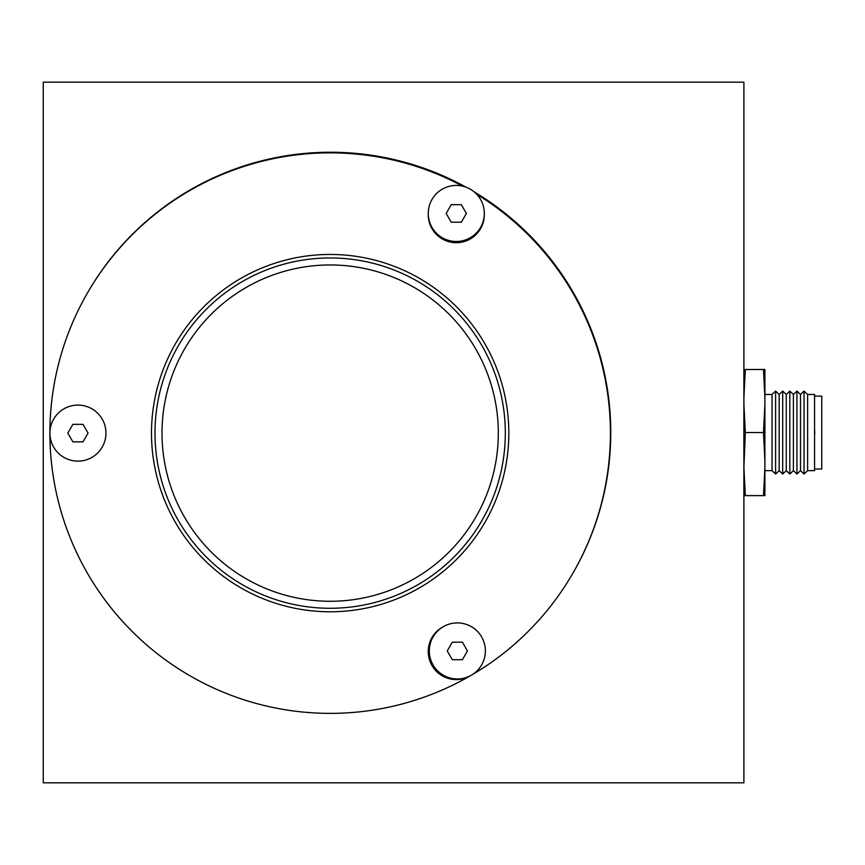 <?xml version="1.0" encoding="UTF-8"?>
<svg xmlns="http://www.w3.org/2000/svg" width="865" height="865" viewBox="0 0 865 865"><rect width="100%" height="100%" fill="white"/><g stroke="black" fill="none" stroke-linecap="round" stroke-linejoin="round"><path stroke-width="1.3" d="M743.9 449.346L743.9 482.746L743.9 449.346M743.9 467.305L743.9 495.623L745.338 495.623L743.9 467.305L745.338 432.554L743.9 404.247L743.9 460.872M763.471 369.496L764.909 397.803L764.909 369.496L743.9 369.496L743.9 404.247M763.471 495.623L764.909 495.623L764.909 467.305L763.471 495.623L745.338 495.623M772.034 394.472L764.909 394.472L764.909 470.647L772.034 470.647L772.034 394.472L775.591 391.088L775.591 474.02L772.034 470.647M764.909 432.554L764.909 404.247L763.471 432.554L764.909 460.872L764.909 432.554M775.591 474.02L779.149 470.647L779.149 394.472L775.591 391.088M779.149 470.647L782.706 474.02L782.706 391.088L779.149 394.472M782.706 474.02L786.274 470.647L786.274 394.472L782.706 391.088M786.274 470.647L789.832 474.02L789.832 391.088L786.274 394.472M789.832 474.02L793.389 470.647L793.389 394.472L789.832 391.088M793.389 470.647L796.946 474.02L796.946 391.088L793.389 394.472M796.946 474.02L800.503 470.647L800.503 394.472L796.946 391.088M800.503 470.647L804.061 474.02L804.061 391.088L800.503 394.472M804.061 474.02L807.629 470.647L807.629 394.472L804.061 391.088M807.629 470.647L814.571 470.647L814.571 394.472L807.629 394.472M814.571 470.29L814.571 394.829M814.744 468.992L821.75 468.992L821.75 396.127L814.744 396.127M743.9 397.803L745.338 369.496M763.471 432.554L745.338 432.554M814.744 433.787L814.744 431.332L814.744 433.787M743.9 414.54L743.9 424.001M743.9 156.641L743.9 124.214M743.9 717.15L743.9 684.734M743.9 117.91L743.9 103.195M743.9 761.805L743.9 747.09M743.9 782.825L743.9 82.175L43.25 82.175L43.25 782.825L743.9 782.825M470.755 675.554A28.026 28.026 -89.8 0 1 431.83 665.271A28.026 28.026 -89.8 0 1 442.869 626.941A28.026 28.026 90.2 0 1 481.286 636.359A28.026 28.026 90.2 0 1 472.02 674.819A280.26 280.26 -89.8 0 0 476.658 194.192A28.026 28.026 90.2 0 1 484.303 214.25A28.026 28.026 -89.8 0 1 456.082 242.708A28.026 28.026 -89.8 0 1 428.262 213.871A28.026 28.026 90.2 0 1 462.634 186.148A280.26 280.26 -89.8 0 0 49.9 433.116A28.026 28.026 -89.8 0 0 50.311 437.874A28.026 28.026 0 0 1 50.289 428.532A280.26 280.26 0 0 1 50.289 428.489A28.026 28.026 -89.8 0 0 49.9 433.116A280.26 280.26 -89.8 0 0 470.29 675.824A280.26 280.26 -89.8 0 0 470.928 675.457A280.26 280.26 0 0 1 87.711 292.521A280.26 280.26 0 0 1 465.932 187.132A28.026 28.026 0 0 1 474.139 191.846A280.26 280.26 0 0 1 572.954 573.095A280.26 280.26 0 0 1 472.02 674.819A28.026 28.026 0 0 1 470.928 675.457A28.026 28.026 90.2 0 1 470.755 675.554L470.744 675.554A28.026 28.026 0 0 1 467.143 677.198L465.965 677.857A28.026 28.026 0 0 0 470.744 675.554M433.073 664.958A28.026 28.026 -32.9 0 1 443.334 626.671A28.026 28.026 -32.9 0 1 481.621 636.932A28.026 28.026 -32.9 0 1 471.36 675.208A28.026 28.026 -32.9 0 1 433.073 664.958M467.468 650.945L462.407 659.703L452.287 659.703L447.237 650.945L452.287 642.176L462.407 642.176L467.468 650.945M49.9 433.116A28.026 28.026 -89.8 0 0 84.121 460.45A28.026 28.026 90.2 0 0 77.936 405.09A28.026 28.026 -32.9 0 1 105.963 433.116A28.026 28.026 -32.9 0 1 77.936 461.142A28.026 28.026 -32.9 0 1 49.91 433.116A28.026 28.026 -32.9 0 1 77.936 405.09A28.026 28.026 90.2 0 0 71.741 405.782A28.026 28.026 -89.8 0 0 50.289 428.489A28.026 28.026 0 0 0 50.289 428.499A28.026 28.026 0 0 0 50.311 437.874A280.26 280.26 0 0 0 50.311 437.874M484.887 522.449A178.666 178.666 90.2 0 1 240.827 587.843A178.666 178.666 90.2 0 1 175.433 343.783A178.666 178.666 90.2 0 1 419.493 278.389A178.666 178.666 90.2 0 1 484.887 522.449A178.666 178.666 0 0 1 240.827 587.843A178.666 178.666 0 0 1 175.433 343.783M72.876 441.874L67.816 433.116L72.876 424.347L82.986 424.347L88.046 433.116L82.986 441.874L72.876 441.874M432.013 199.426A28.026 28.026 -32.9 0 1 470.3 189.176A28.026 28.026 -32.9 0 1 480.562 227.452A28.026 28.026 -32.9 0 1 442.275 237.713A28.026 28.026 -32.9 0 1 432.013 199.426M451.227 204.681L461.348 204.681L466.397 213.439L461.348 222.208L451.227 222.208L446.167 213.439L451.227 204.681M154.997 433.116A175.162 175.162 0 0 0 498.316 482.162L499.365 478.399A175.162 175.162 0 0 0 505.322 433.116A175.162 175.162 -89.8 0 0 330.16 257.954A175.162 175.162 -89.8 0 0 154.997 433.116A175.162 175.162 -89.8 0 0 330.16 608.279A175.162 175.162 -89.8 0 0 505.322 433.116M498.316 384.071L499.375 387.866L498.316 384.071M499.375 478.367L498.316 482.162M498.316 433.116A168.156 168.156 -89.8 0 0 330.16 264.96A168.156 168.156 -89.8 0 0 162.004 433.116A168.156 168.156 -89.8 0 0 330.16 601.272A168.156 168.156 -89.8 0 0 498.316 433.116M572.954 573.095A280.26 280.26 0 0 0 474.139 191.846"/></g></svg>
